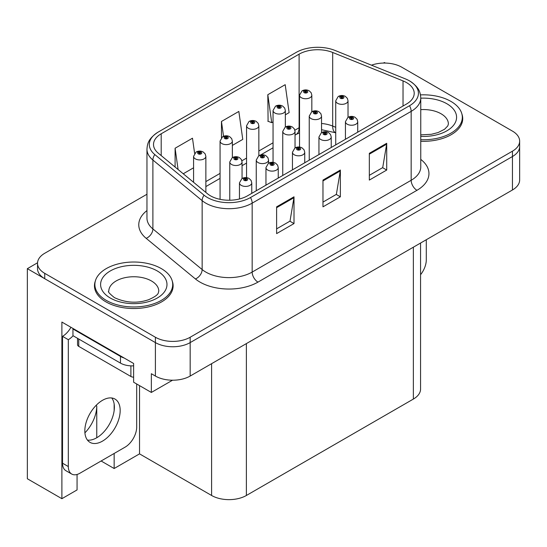 <?xml version="1.0" encoding="UTF-8"?>
<svg xmlns="http://www.w3.org/2000/svg" width="547" height="547" viewBox="0 0 547 547"><rect width="100%" height="100%" fill="white"/><g stroke="black" fill="none" stroke-linecap="round" stroke-linejoin="round"><path stroke-width="0.82" d="M77.065 474.468L77.065 489.927L61.886 498.693L61.886 322.06L133.618 363.475L133.618 382.209L151.348 392.445L151.348 373.71L155.403 376.049A24.581 14.195 0 0 0 190.171 376.049L512.45 189.987A24.581 14.195 0 0 0 519.65 179.949L519.65 146.493A24.581 14.195 0 0 1 512.45 156.531A24.581 14.195 0 0 0 519.65 146.493L519.65 141.14A24.581 14.195 0 0 0 512.45 131.109L401.778 67.213A24.581 14.195 0 0 0 371.468 65.175M172.544 380.206L151.348 392.445M385.327 63.062L384.397 62.529L383.468 63.062M146.958 194.253L44.731 253.275A24.581 14.195 0 0 0 37.531 263.312A24.581 14.195 0 0 0 44.731 273.35L155.403 337.246A24.581 14.195 0 0 0 190.171 337.246L190.171 342.6L512.45 156.531L190.171 342.6A24.581 14.195 0 0 1 155.403 342.6A24.581 14.195 0 0 0 190.171 342.6L190.171 376.049M61.886 498.693L27.35 478.755L27.35 268.666L155.403 342.6L44.731 278.703A24.581 14.195 0 0 1 37.531 268.666L37.531 263.312M37.552 262.779L27.35 268.666M420.568 243.032L420.568 389.033A24.581 14.195 180 0 1 413.368 399.071L246.376 495.479A24.581 14.195 180 0 1 211.607 495.479L139.526 453.866L139.526 385.621M139.526 453.866L114.152 468.519L114.152 453.463M114.152 410.592L114.152 404.001M101.113 460.991L114.152 468.519M84.915 432.841A26.222 15.138 120 0 0 96.764 406.024L95.944 405.553M96.764 437.737L96.764 406.024M95.294 281.165A39.336 22.707 0 0 0 94.46 285.828A39.336 22.707 0 0 0 105.981 301.882A39.336 22.707 0 0 0 148.846 306.805A39.336 22.707 0 0 0 173.125 285.828A39.336 22.707 0 0 0 172.284 281.165M94.87 287.913A39.336 22.707 0 0 0 94.734 288.501M406.53 82.597A26.222 15.138 180 0 1 414.209 93.305A26.222 15.138 180 0 1 406.53 104.005L247.531 195.805A26.222 15.138 180 0 1 207.511 193.782L158.261 153.174A26.222 15.138 180 0 1 153.516 144.49A26.222 15.138 180 0 1 161.194 133.783L299.106 54.16A26.222 15.138 180 0 1 332.685 52.464L403.03 80.901A26.222 15.138 180 0 1 406.53 82.597M409.512 80.881A30.434 17.572 0 0 0 405.443 78.912L335.106 50.474A30.434 17.572 0 0 0 296.125 52.444L158.22 132.059A30.434 17.572 0 0 0 157.803 132.306A30.434 17.572 0 0 0 154.808 154.569L204.058 195.176A30.434 17.572 0 0 0 250.512 197.522L409.512 105.728A30.434 17.572 0 0 0 409.929 81.127A30.434 17.572 0 0 0 409.512 80.881M276.618 206.841L276.618 233.61L294.006 223.573L294.006 196.811L276.618 206.841M276.618 228.858L290.013 221.132L293.93 197.699A6.557 3.788 -120 0 0 294.006 196.811M289.889 221.2L294.006 223.573M369.328 153.317L369.328 180.079L386.715 170.049L386.715 143.28L369.328 153.317M369.328 175.334L382.715 167.601L386.64 144.169A6.557 3.788 -120 0 0 386.715 143.28M382.599 167.669L386.715 170.049M322.976 180.079L322.976 206.841L340.357 196.811L340.357 170.049L322.976 180.079M322.976 202.096L336.364 194.363L340.289 170.938A6.557 3.788 -120 0 0 340.357 170.049M336.248 194.431L340.357 196.811M420.766 141.283A39.336 22.707 0 0 0 462.721 118.631A39.336 22.707 0 0 0 461.887 113.967M190.171 337.246L512.45 151.177A24.581 14.195 0 0 0 519.65 141.14M285.343 114.822L289.124 112.634L285.199 84.676L267.811 94.706L268.092 121.311M194.616 153.365L192.489 138.2L175.102 148.237L175.102 167.061M232.359 145.406L242.765 139.396L238.841 111.438L221.46 121.468L221.46 137.666M221.46 121.468L223.538 136.292M267.811 94.706L271.736 122.672L273.049 121.913M271.736 122.672L267.811 121.208M183.238 173.768L193.576 167.799M175.102 148.237L178.09 169.522M172.852 288.501A39.336 22.707 0 0 0 172.715 287.913M462.447 121.304A39.336 22.707 0 0 0 462.318 120.709M311.831 111.738L311.831 95.192A6.147 3.549 180 0 1 308.036 98.467A6.147 3.549 180 0 1 301.342 97.701A6.147 3.549 180 0 1 299.537 95.192L301.992 90.925A4.096 2.468 57.8 0 1 304.173 91.048A2.051 1.183 0 0 0 304.235 92.682A2.051 1.183 0 0 0 307.134 92.682A2.051 1.183 0 0 0 307.134 91.007A2.051 1.183 0 0 0 304.303 90.973L305.13 91.493A0.82 0.472 180 0 1 306.265 91.513A0.82 0.472 180 0 1 306.505 91.841A0.82 0.472 180 0 1 305.999 92.279A0.82 0.472 180 0 1 305.103 92.176L305.082 91.527L304.173 91.048M305.13 92.19L305.13 91.493M304.303 90.973A4.096 2.263 -117.9 0 0 302.388 90.699A4.096 2.263 -117.9 0 0 302.204 90.816M305.103 92.176A0.82 0.472 180 0 1 304.864 91.841A0.82 0.472 180 0 1 305.082 91.527M348.022 117.338L348.022 100.792A6.147 3.549 180 0 1 344.227 104.067A6.147 3.549 180 0 1 337.533 103.301A6.147 3.549 180 0 1 335.728 100.792L338.183 96.525A4.096 2.468 57.8 0 1 340.364 96.648A2.051 1.183 0 0 0 340.425 98.282A2.051 1.183 0 0 0 343.325 98.282A2.051 1.183 0 0 0 343.325 96.607A2.051 1.183 0 0 0 340.494 96.573L341.321 97.093A0.82 0.472 180 0 1 342.456 97.113A0.82 0.472 180 0 1 342.695 97.441A0.82 0.472 180 0 1 342.19 97.879A0.82 0.472 180 0 1 341.301 97.776A0.82 0.472 180 0 1 341.055 97.441A0.82 0.472 180 0 1 341.273 97.127L340.364 96.648M341.321 97.797L341.321 97.093M340.494 96.573A4.096 2.263 -117.9 0 0 338.579 96.299A4.096 2.263 -117.9 0 0 338.395 96.416M341.273 97.763L341.273 97.127M357.724 132.189L357.724 121.687A6.147 3.549 180 0 1 353.93 124.962A6.147 3.549 180 0 1 347.229 124.196A6.147 3.549 180 0 1 345.43 121.687L347.885 117.42A4.096 2.468 57.8 0 1 350.066 117.543A2.051 1.183 0 0 0 350.128 119.178A2.051 1.183 0 0 0 353.027 119.178A2.051 1.183 0 0 0 353.027 117.502A2.051 1.183 0 0 0 350.189 117.468L351.024 117.988A0.82 0.472 180 0 1 352.159 118.002A0.82 0.472 180 0 1 352.398 118.337A0.82 0.472 180 0 1 351.892 118.774A0.82 0.472 180 0 1 350.996 118.672A0.82 0.472 180 0 1 350.757 118.337A0.82 0.472 180 0 1 350.976 118.022L350.066 117.543M351.024 118.685L351.024 117.988M350.189 117.468A4.096 2.263 -117.9 0 0 348.275 117.188A4.096 2.263 -117.9 0 0 348.097 117.304M350.976 118.658L350.976 118.022M426.291 239.73L426.291 259.873A16.389 9.463 -60 0 1 420.568 274.71M285.343 127.034L285.343 110.487A6.147 3.549 180 0 1 281.548 113.762A6.147 3.549 180 0 1 274.847 112.997A6.147 3.549 180 0 1 273.049 110.487L275.497 106.221A4.096 2.468 57.8 0 1 277.685 106.344A2.051 1.183 0 0 0 277.746 107.978A2.051 1.183 0 0 0 280.645 107.978A2.051 1.183 0 0 0 280.645 106.303A2.051 1.183 0 0 0 277.808 106.268L278.642 106.788A0.82 0.472 180 0 1 279.77 106.802A0.82 0.472 180 0 1 280.016 107.137A0.82 0.472 180 0 1 279.51 107.574A0.82 0.472 180 0 1 278.614 107.472L278.642 106.788M277.808 106.268A4.096 2.263 -117.9 0 0 275.893 105.988A4.096 2.263 -117.9 0 0 275.715 106.104M278.587 107.458L278.587 106.822L277.685 106.344M278.614 107.472A0.82 0.472 180 0 1 278.375 107.137A0.82 0.472 180 0 1 278.587 106.822M258.847 155.71L258.847 125.783A6.147 3.549 180 0 1 255.052 129.058A6.147 3.549 180 0 1 248.359 128.285A6.147 3.549 180 0 1 246.553 125.783L249.008 121.516A4.096 2.468 57.8 0 1 251.189 121.632A2.051 1.183 0 0 0 251.251 123.273A2.051 1.183 0 0 0 254.15 123.273A2.051 1.183 0 0 0 254.15 121.598A2.051 1.183 0 0 0 251.319 121.564L252.146 122.084A0.82 0.472 180 0 1 253.282 122.097A0.82 0.472 180 0 1 253.521 122.432A0.82 0.472 180 0 1 253.015 122.87A0.82 0.472 180 0 1 252.126 122.767L252.146 122.084M251.319 121.564A4.096 2.263 -117.9 0 0 249.405 121.284A4.096 2.263 -117.9 0 0 249.22 121.4M252.099 122.754L252.099 122.118L251.189 121.632M252.126 122.767A0.82 0.472 180 0 1 251.88 122.432A0.82 0.472 180 0 1 252.099 122.118M232.359 157.625L232.359 141.071A6.147 3.549 180 0 1 228.564 144.353A6.147 3.549 180 0 1 221.863 143.581A6.147 3.549 180 0 1 220.065 141.071L222.52 136.812A4.096 2.468 57.8 0 1 224.701 136.928A2.051 1.183 0 0 0 224.762 138.562A2.051 1.183 0 0 0 227.661 138.562A2.051 1.183 0 0 0 227.661 136.894A2.051 1.183 0 0 0 224.824 136.859L225.658 137.379A0.82 0.472 180 0 1 226.793 137.393A0.82 0.472 180 0 1 227.032 137.728A0.82 0.472 180 0 1 226.526 138.165A0.82 0.472 180 0 1 225.631 138.063A0.82 0.472 180 0 1 225.391 137.728A0.82 0.472 180 0 1 225.603 137.406L224.701 136.928M225.658 138.076L225.658 137.379M224.824 136.859A4.096 2.263 -117.9 0 0 222.909 136.579A4.096 2.263 -117.9 0 0 222.732 136.695M225.603 138.049L225.603 137.406M205.863 192.421L205.863 156.367A6.147 3.549 180 0 1 202.069 159.649A6.147 3.549 180 0 1 195.375 158.876A6.147 3.549 180 0 1 193.576 156.367L196.024 152.1A4.096 2.468 57.8 0 1 198.205 152.223A2.051 1.183 0 0 0 198.274 153.857A2.051 1.183 0 0 0 201.166 153.857A2.051 1.183 0 0 0 201.166 152.189A2.051 1.183 0 0 0 198.335 152.155L199.163 152.675A0.82 0.472 180 0 1 200.298 152.688A0.82 0.472 180 0 1 200.537 153.023A0.82 0.472 180 0 1 200.031 153.461A0.82 0.472 180 0 1 199.142 153.358A0.82 0.472 180 0 1 198.903 153.023A0.82 0.472 180 0 1 199.115 152.702L198.205 152.223M199.163 153.372L199.163 152.675M198.335 152.155A4.096 2.263 -117.9 0 0 196.421 151.875A4.096 2.263 -117.9 0 0 196.236 151.991M199.115 153.345L199.115 152.702M321.533 132.634L321.533 116.087A6.147 3.549 180 0 1 317.739 119.362A6.147 3.549 180 0 1 311.038 118.596A6.147 3.549 180 0 1 309.24 116.087L311.687 111.82A4.096 2.468 57.8 0 1 313.875 111.944A2.051 1.183 0 0 0 313.937 113.578A2.051 1.183 0 0 0 316.836 113.578A2.051 1.183 0 0 0 316.836 111.903A2.051 1.183 0 0 0 313.999 111.868L314.833 112.388A0.82 0.472 180 0 1 315.968 112.402A0.82 0.472 180 0 1 316.207 112.737A0.82 0.472 180 0 1 315.701 113.174A0.82 0.472 180 0 1 314.805 113.072A0.82 0.472 180 0 1 314.566 112.737A0.82 0.472 180 0 1 314.778 112.422L313.875 111.944M314.833 113.085L314.833 112.388M313.999 111.868A4.096 2.263 -117.9 0 0 312.084 111.588A4.096 2.263 -117.9 0 0 311.906 111.704M314.778 113.058L314.778 112.422M295.038 147.929L295.038 131.383A6.147 3.549 180 0 1 291.243 134.658A6.147 3.549 180 0 1 284.549 133.885A6.147 3.549 180 0 1 282.751 131.383L285.199 127.116A4.096 2.468 57.8 0 1 287.38 127.232A2.051 1.183 0 0 0 287.442 128.873A2.051 1.183 0 0 0 290.341 128.873A2.051 1.183 0 0 0 290.341 127.198A2.051 1.183 0 0 0 287.51 127.164L288.337 127.683A0.82 0.472 180 0 1 289.472 127.697A0.82 0.472 180 0 1 289.712 128.032A0.82 0.472 180 0 1 289.206 128.47A0.82 0.472 180 0 1 288.317 128.367A0.82 0.472 180 0 1 288.078 128.032A0.82 0.472 180 0 1 288.29 127.718L287.38 127.232M288.337 128.381L288.337 127.683M287.51 127.164A4.096 2.263 -117.9 0 0 285.596 126.883A4.096 2.263 -117.9 0 0 285.411 127M288.29 128.354L288.29 127.718M268.55 163.225L268.55 160.059A6.147 3.549 180 0 1 264.755 163.334A6.147 3.549 180 0 1 258.054 162.562A6.147 3.549 180 0 1 256.256 160.059L258.71 155.792A4.096 2.468 57.8 0 1 260.892 155.909A2.051 1.183 0 0 0 260.953 157.55A2.051 1.183 0 0 0 263.852 157.55A2.051 1.183 0 0 0 263.852 155.874A2.051 1.183 0 0 0 261.015 155.84L261.849 156.36A0.82 0.472 180 0 1 262.984 156.374A0.82 0.472 180 0 1 263.223 156.709A0.82 0.472 180 0 1 262.717 157.146A0.82 0.472 180 0 1 261.822 157.044A0.82 0.472 180 0 1 261.582 156.709A0.82 0.472 180 0 1 261.801 156.394L260.892 155.909M261.849 157.057L261.849 156.36M261.015 155.84A4.096 2.263 -117.9 0 0 259.1 155.56A4.096 2.263 -117.9 0 0 258.922 155.676M261.801 157.03L261.801 156.394M242.054 178.52L242.054 161.967A6.147 3.549 180 0 1 238.26 165.249A6.147 3.549 180 0 1 231.566 164.476A6.147 3.549 180 0 1 229.767 161.967L232.215 157.7A4.096 2.468 57.8 0 1 234.403 157.823A2.051 1.183 0 0 0 234.465 159.457A2.051 1.183 0 0 0 237.357 159.457A2.051 1.183 0 0 0 237.357 157.789A2.051 1.183 0 0 0 234.526 157.755L235.354 158.274A0.82 0.472 180 0 1 236.489 158.288A0.82 0.472 180 0 1 236.728 158.623A0.82 0.472 180 0 1 236.222 159.061A0.82 0.472 180 0 1 235.333 158.958L235.354 158.274M234.526 157.755A4.096 2.263 -117.9 0 0 232.612 157.474A4.096 2.263 -117.9 0 0 232.427 157.591M235.306 158.945L235.306 158.302L234.403 157.823M235.333 158.958A0.82 0.472 180 0 1 235.094 158.623A0.82 0.472 180 0 1 235.306 158.302M331.229 147.478L331.229 136.982A6.147 3.549 180 0 1 327.434 140.258A6.147 3.549 180 0 1 320.74 139.492A6.147 3.549 180 0 1 318.942 136.982L321.39 132.716A4.096 2.468 57.8 0 1 323.578 132.832A2.051 1.183 0 0 0 323.639 134.473A2.051 1.183 0 0 0 326.532 134.473A2.051 1.183 0 0 0 326.532 132.798A2.051 1.183 0 0 0 323.701 132.764L324.528 133.283A0.82 0.472 180 0 1 325.663 133.297A0.82 0.472 180 0 1 325.903 133.632A0.82 0.472 180 0 1 325.397 134.07A0.82 0.472 180 0 1 324.508 133.967A0.82 0.472 180 0 1 324.268 133.632A0.82 0.472 180 0 1 324.48 133.318L323.578 132.832M324.528 133.981L324.528 133.283M323.701 132.764A4.096 2.263 -117.9 0 0 321.786 132.483A4.096 2.263 -117.9 0 0 321.602 132.6M324.48 133.953L324.48 133.318M304.741 162.774L304.741 152.271A6.147 3.549 180 0 1 300.946 155.553A6.147 3.549 180 0 1 294.245 154.78A6.147 3.549 180 0 1 292.447 152.271L294.901 148.011A4.096 2.468 57.8 0 1 297.083 148.128A2.051 1.183 0 0 0 297.144 149.769A2.051 1.183 0 0 0 300.043 149.769A2.051 1.183 0 0 0 300.043 148.093A2.051 1.183 0 0 0 297.212 148.059L298.04 148.579A0.82 0.472 180 0 1 299.175 148.593A0.82 0.472 180 0 1 299.414 148.928A0.82 0.472 180 0 1 298.908 149.365A0.82 0.472 180 0 1 298.012 149.263A0.82 0.472 180 0 1 297.773 148.928A0.82 0.472 180 0 1 297.992 148.606L297.083 148.128M298.04 149.276L298.04 148.579M297.212 148.059A4.096 2.263 -117.9 0 0 295.291 147.779A4.096 2.263 -117.9 0 0 295.113 147.895M297.992 149.249L297.992 148.606M278.245 178.069L278.245 167.567A6.147 3.549 180 0 1 274.45 170.849A6.147 3.549 180 0 1 267.757 170.076A6.147 3.549 180 0 1 265.958 167.567L268.406 163.307A4.096 2.468 57.8 0 1 270.594 163.423A2.051 1.183 0 0 0 270.656 165.057A2.051 1.183 0 0 0 273.548 165.057A2.051 1.183 0 0 0 273.548 163.389A2.051 1.183 0 0 0 270.717 163.355L271.551 163.874A0.82 0.472 180 0 1 272.68 163.888A0.82 0.472 180 0 1 272.919 164.223A0.82 0.472 180 0 1 272.413 164.661A0.82 0.472 180 0 1 271.524 164.558A0.82 0.472 180 0 1 271.285 164.223A0.82 0.472 180 0 1 271.497 163.902L270.594 163.423M271.551 164.572L271.551 163.874M270.717 163.355A4.096 2.263 -117.9 0 0 268.803 163.074A4.096 2.263 -117.9 0 0 268.618 163.191M271.497 164.544L271.497 163.902M251.757 193.364L251.757 182.862A6.147 3.549 180 0 1 247.962 186.144A6.147 3.549 180 0 1 241.261 185.371A6.147 3.549 180 0 1 239.463 182.862L241.918 178.595A4.096 2.468 57.8 0 1 244.099 178.719A2.051 1.183 0 0 0 244.16 180.353A2.051 1.183 0 0 0 247.059 180.353A2.051 1.183 0 0 0 247.059 178.684A2.051 1.183 0 0 0 244.229 178.643L245.056 179.17A0.82 0.472 180 0 1 246.191 179.184A0.82 0.472 180 0 1 246.43 179.519A0.82 0.472 180 0 1 245.924 179.956A0.82 0.472 180 0 1 245.029 179.854A0.82 0.472 180 0 1 244.789 179.519A0.82 0.472 180 0 1 245.008 179.197L244.099 178.719M245.056 179.867L245.056 179.17M244.229 178.643A4.096 2.263 -117.9 0 0 242.307 178.37A4.096 2.263 -117.9 0 0 242.13 178.486M245.008 179.84L245.008 179.197M420.766 139.711A38.926 22.475 0 0 0 462.318 117.29A38.926 22.475 0 0 0 450.913 101.4A38.926 22.475 0 0 0 420.472 94.884M106.268 300.378A38.926 22.475 0 0 0 148.688 305.253A38.926 22.475 0 0 0 172.715 284.488A38.926 22.475 0 0 0 161.317 268.598A38.926 22.475 0 0 0 118.897 263.729A38.926 22.475 0 0 0 94.87 284.488A38.926 22.475 0 0 0 106.268 300.378M133.618 377.177A4.096 2.366 180 0 1 130.897 376.486L78.747 346.381A4.096 2.366 180 0 1 77.544 344.706L77.544 338.326M102.501 441.121A24.991 14.427 120 0 0 118.829 419.098A24.991 14.427 120 0 0 115 399.071A24.991 14.427 120 0 0 102.501 400.308A24.991 14.427 120 0 0 86.173 422.332A24.991 14.427 120 0 0 90.009 442.359A24.991 14.427 120 0 0 102.501 441.121M111.759 397.984A24.991 14.427 -60 0 1 112.135 418.414A24.991 14.427 -60 0 1 96.71 437.771A24.991 14.427 -60 0 1 87.452 440.096M136.688 383.98L136.688 427.07A16.389 9.463 -60 0 1 125.099 447.145L79.903 473.237A16.389 9.463 -60 0 1 71.712 474.044A16.389 9.463 -60 0 1 68.313 466.543L68.313 339.687L62.522 336.343A16.389 9.463 120 0 0 70.946 327.291M73.086 335.749A16.389 9.463 -60 0 1 68.313 339.687M71.712 474.044L65.913 470.7A16.389 9.463 -60 0 1 62.522 463.2L62.522 336.343M124.176 358.018A16.389 9.463 180 0 1 120.463 356.412L72.949 328.979A16.389 9.463 0 0 0 73.442 328.733M120.463 356.412L120.463 363.105A16.389 9.463 0 0 0 133.618 365.834M72.949 328.979L72.949 335.673L120.463 363.105M512.45 189.987L512.45 151.177M155.403 376.049L155.403 337.246M246.376 495.479L246.376 343.598M413.368 399.071L413.368 247.189M211.607 495.479L211.607 363.673M420.766 159.396A40.97 23.658 180 0 1 416.958 190.315L257.965 282.115A8.191 4.732 60 0 1 252.167 272.078L411.166 180.284A32.779 18.926 0 0 0 420.766 166.903L420.766 97.988A32.779 18.926 180 0 1 411.166 111.369A8.191 4.732 -120 0 0 409.512 105.728M257.965 282.115A40.97 23.658 180 0 1 200.017 282.115A40.97 23.658 180 0 1 195.429 278.956L146.179 238.342A40.97 23.658 180 0 1 146.958 210.581M205.816 272.078A32.779 18.926 0 0 0 252.167 272.078L252.167 203.163A32.779 18.926 180 0 1 202.144 200.64L152.886 160.025A32.779 18.926 180 0 1 146.958 149.174L146.958 218.082A32.779 18.926 0 0 0 152.886 228.94L202.144 269.548A32.779 18.926 0 0 0 205.816 272.078M154.808 154.569A8.191 5.484 129.5 0 0 152.886 160.025L152.886 228.94A8.191 5.484 -50.5 0 1 146.179 238.342M204.058 195.176A8.191 5.484 129.5 0 0 202.144 200.64L202.144 269.548A8.191 5.484 -50.5 0 1 195.429 278.956M250.512 197.522A8.191 4.732 60 0 1 252.167 203.163L411.166 111.369L411.166 180.284A8.191 4.732 60 0 0 416.958 190.315M44.731 273.35L44.731 278.703M161.194 133.783L161.194 155.594M403.03 80.901L403.03 106.029M332.685 52.464L332.685 126.063A26.222 15.138 0 0 0 321.533 123.492M335.728 127.294L332.685 126.063A14.748 6.906 -68 0 0 335.619 132.764L321.533 129.694M299.537 127.513A26.222 15.138 0 0 0 299.106 127.759L294.888 130.193M299.106 54.16L299.106 127.759A14.748 8.513 60 0 1 296.05 134.514L295.038 135.095M273.049 142.801L258.847 150.999M246.553 158.097L241.904 160.784M220.065 173.392L205.863 181.59M322.976 180.927L340.289 170.938M369.328 154.165L386.64 144.169M276.618 207.689L293.93 197.699M420.766 98.186A33.189 19.159 180 0 1 446.858 103.739A33.189 19.159 180 0 1 453.525 125.318A33.189 19.159 180 0 1 420.766 136.388M420.766 134.877L431.405 134.282L438.092 132.559L444.574 129.263L447.795 125.913L448.383 123.978A24.991 14.427 0 0 0 441.067 113.776A24.991 14.427 0 0 0 420.766 109.632M157.256 270.943A33.189 19.159 180 0 1 157.256 298.04A33.189 19.159 180 0 1 110.323 298.04A33.189 19.159 180 0 1 110.323 270.943A33.189 19.159 180 0 1 157.256 270.943M158.787 291.182A24.991 14.427 0 0 0 151.464 280.973A24.991 14.427 0 0 0 124.231 277.849A24.991 14.427 0 0 0 108.798 291.182C107.506 291.38 109.379 293.527 114.419 297.63C125.796 302.867 137.153 303.578 148.497 299.756C160.387 294.539 157.912 292.406 158.787 291.182M130.897 376.486L130.897 365.854M78.747 346.381L78.747 339.017M68.313 466.543L62.522 463.2M157.803 132.306C148.251 138.808 147.423 143.533 146.958 149.174M409.929 81.127C419.289 87.445 420.349 92.299 420.766 97.988M299.537 132.818L296.05 134.514M273.049 147.793L260.55 155.006M246.553 163.088L242.054 165.686M220.065 178.384L205.863 186.582M311.831 95.192L311.168 92.751L309.185 90.802C306.929 89.64 304.665 89.605 302.388 90.699M299.537 147.054L299.537 95.192M348.022 100.792L347.359 98.351L345.376 96.409C343.119 95.24 340.856 95.205 338.579 96.299M335.728 144.88L335.728 100.792M357.724 121.687L357.061 119.246L355.071 117.297C352.822 116.135 350.552 116.101 348.275 117.188M345.43 139.28L345.43 121.687M285.343 110.487L284.672 108.046L282.69 106.097C280.44 104.935 278.17 104.901 275.893 105.988M273.049 162.35L273.049 110.487M258.847 125.783L258.184 123.342L256.201 121.393C253.945 120.231 251.682 120.196 249.405 121.284M246.553 177.645L246.553 125.783M232.359 141.071L231.689 138.63L229.706 136.688C227.456 135.526 225.186 135.485 222.909 136.579M220.065 199.334L220.065 141.071M205.863 156.367L205.2 153.926L203.217 151.984C200.961 150.822 198.698 150.781 196.421 151.875M193.576 182.288L193.576 156.367M321.533 116.087L320.863 113.646L318.88 111.697C316.631 110.535 314.361 110.501 312.084 111.588M309.24 160.175L309.24 116.087M295.038 131.383L294.375 128.942L292.392 126.993C290.136 125.831 287.872 125.796 285.596 126.883M282.751 175.471L282.751 131.383M268.55 160.059L267.886 157.618L265.897 155.669C263.647 154.507 261.377 154.473 259.1 155.56M256.256 190.766L256.256 160.059M242.054 161.967L241.391 159.526L239.408 157.584C237.152 156.421 234.889 156.38 232.612 157.474M229.767 200.229L229.767 161.967M331.229 136.982L330.566 134.541L328.583 132.593C326.327 131.43 324.063 131.396 321.786 132.483M318.942 154.575L318.942 136.982M304.741 152.271L304.077 149.837L302.088 147.888C299.838 146.726 297.568 146.685 295.291 147.779M292.447 169.871L292.447 152.271M278.245 167.567L277.582 165.126L275.599 163.184C273.343 162.021 271.08 161.98 268.803 163.074M265.958 185.166L265.958 167.567M251.757 182.862L251.094 180.421L249.111 178.479C246.854 177.317 244.591 177.276 242.307 178.37M239.463 198.978L239.463 182.862M462.318 117.29L462.318 121.899M172.715 284.488L172.715 289.096M94.87 284.488L94.87 289.096"/></g></svg>
